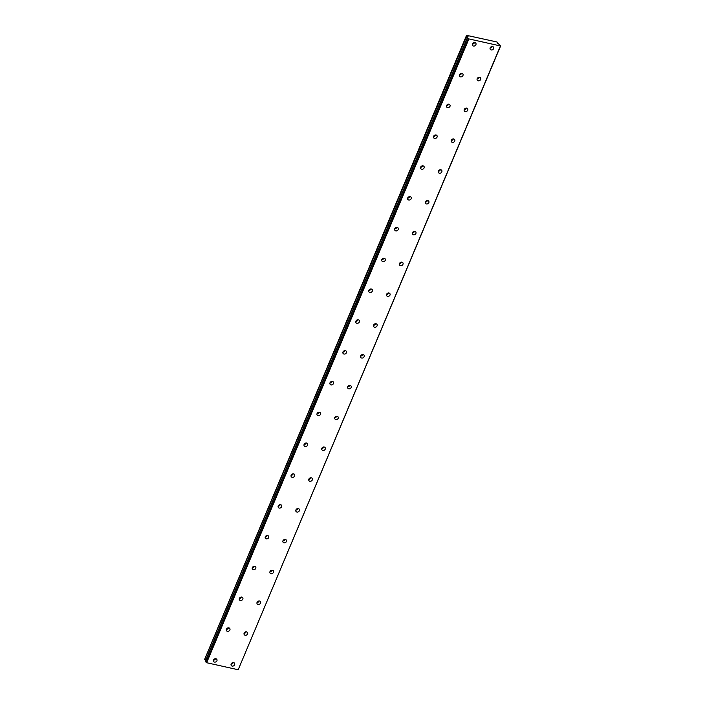 <?xml version="1.0" encoding="UTF-8"?>
<svg xmlns="http://www.w3.org/2000/svg" width="705" height="705" viewBox="0 0 705 705"><rect width="100%" height="100%" fill="white"/><g stroke="black" fill="none" stroke-linecap="round" stroke-linejoin="round"><path stroke-width="1.06" d="M231.099 664.128A1.992 1.648 143.8 0 0 233.214 662.585M231.161 663.969A1.992 1.648 143.8 0 0 234.624 664.745A1.992 1.648 143.8 0 0 231.161 663.969M244.053 633.328A1.992 1.648 143.8 0 0 246.168 631.777M244.115 633.169A1.992 1.648 143.8 0 0 247.578 633.936A1.992 1.648 143.8 0 0 244.115 633.169M472.394 44.08A1.992 1.648 143.8 0 0 474.509 42.538M472.447 43.922A1.992 1.648 143.8 0 0 475.91 44.697A1.992 1.648 143.8 0 0 472.447 43.922M459.44 74.889A1.992 1.648 143.8 0 0 461.555 73.338M459.501 74.73A1.992 1.648 143.8 0 0 462.965 75.505A1.992 1.648 143.8 0 0 459.501 74.73M446.494 105.697A1.992 1.648 143.8 0 0 448.609 104.146M446.547 105.538A1.992 1.648 143.8 0 0 450.01 106.305A1.992 1.648 143.8 0 0 446.547 105.538M433.54 136.497A1.992 1.648 143.8 0 0 435.655 134.955M433.601 136.338A1.992 1.648 143.8 0 0 437.065 137.114A1.992 1.648 143.8 0 0 433.601 136.338M420.594 167.305A1.992 1.648 143.8 0 0 422.709 165.754M420.656 167.147A1.992 1.648 143.8 0 0 424.119 167.913A1.992 1.648 143.8 0 0 420.656 167.147M407.64 198.105A1.992 1.648 143.8 0 0 409.755 196.563M407.701 197.955A1.992 1.648 143.8 0 0 411.165 198.722A1.992 1.648 143.8 0 0 407.701 197.955M394.694 228.913A1.992 1.648 143.8 0 0 396.809 227.362M394.756 228.755A1.992 1.648 143.8 0 0 398.219 229.53A1.992 1.648 143.8 0 0 394.756 228.755M381.749 259.722A1.992 1.648 143.8 0 0 383.864 258.171M381.802 259.563A1.992 1.648 143.8 0 0 385.265 260.33A1.992 1.648 143.8 0 0 381.802 259.563M256.999 602.519A1.992 1.648 143.8 0 0 259.114 600.968M257.061 602.361A1.992 1.648 143.8 0 0 260.524 603.136A1.992 1.648 143.8 0 0 257.061 602.361M269.953 571.711A1.992 1.648 143.8 0 0 272.068 570.169M270.006 571.552A1.992 1.648 143.8 0 0 273.469 572.328A1.992 1.648 143.8 0 0 270.006 571.552M282.899 540.911A1.992 1.648 143.8 0 0 285.014 539.36M282.961 540.753A1.992 1.648 143.8 0 0 286.424 541.519A1.992 1.648 143.8 0 0 282.961 540.753M295.853 510.103A1.992 1.648 143.8 0 0 297.968 508.552M295.906 509.944A1.992 1.648 143.8 0 0 299.369 510.72A1.992 1.648 143.8 0 0 295.906 509.944M308.799 479.294A1.992 1.648 143.8 0 0 310.914 477.752M308.861 479.136A1.992 1.648 143.8 0 0 312.324 479.911A1.992 1.648 143.8 0 0 308.861 479.136M321.744 448.495A1.992 1.648 143.8 0 0 323.859 446.944M321.806 448.336A1.992 1.648 143.8 0 0 325.269 449.103A1.992 1.648 143.8 0 0 321.806 448.336M334.699 417.686A1.992 1.648 143.8 0 0 336.814 416.144M334.76 417.527A1.992 1.648 143.8 0 0 338.215 418.303A1.992 1.648 143.8 0 0 334.76 417.527M347.644 386.886A1.992 1.648 143.8 0 0 349.759 385.335M347.706 386.728A1.992 1.648 143.8 0 0 351.169 387.494A1.992 1.648 143.8 0 0 347.706 386.728M360.599 356.078A1.992 1.648 143.8 0 0 362.714 354.527M360.652 355.919A1.992 1.648 143.8 0 0 364.115 356.695A1.992 1.648 143.8 0 0 360.652 355.919M373.544 325.269A1.992 1.648 143.8 0 0 375.659 323.727M373.606 325.111A1.992 1.648 143.8 0 0 377.069 325.886A1.992 1.648 143.8 0 0 373.606 325.111M386.499 294.47A1.992 1.648 143.8 0 0 388.614 292.919M386.551 294.311A1.992 1.648 143.8 0 0 390.015 295.078A1.992 1.648 143.8 0 0 386.551 294.311M399.444 263.661A1.992 1.648 143.8 0 0 401.559 262.11M399.506 263.503A1.992 1.648 143.8 0 0 402.969 264.278A1.992 1.648 143.8 0 0 399.506 263.503M412.39 232.862A1.992 1.648 143.8 0 0 414.505 231.311M412.451 232.703A1.992 1.648 143.8 0 0 415.915 233.47A1.992 1.648 143.8 0 0 412.451 232.703M425.344 202.053A1.992 1.648 143.8 0 0 427.459 200.502M425.397 201.894A1.992 1.648 143.8 0 0 428.86 202.661A1.992 1.648 143.8 0 0 425.397 201.894M438.29 171.244A1.992 1.648 143.8 0 0 440.405 169.702M438.351 171.086A1.992 1.648 143.8 0 0 441.815 171.861A1.992 1.648 143.8 0 0 438.351 171.086M451.244 140.445A1.992 1.648 143.8 0 0 453.359 138.894M451.297 140.286A1.992 1.648 143.8 0 0 454.76 141.053A1.992 1.648 143.8 0 0 451.297 140.286M368.794 290.522A1.992 1.648 143.8 0 0 370.909 288.98M368.856 290.363A1.992 1.648 143.8 0 0 372.319 291.139A1.992 1.648 143.8 0 0 368.856 290.363M355.849 321.33A1.992 1.648 143.8 0 0 357.964 319.779M355.902 321.172A1.992 1.648 143.8 0 0 359.365 321.947A1.992 1.648 143.8 0 0 355.902 321.172M342.894 352.139A1.992 1.648 143.8 0 0 345.009 350.588M342.956 351.98A1.992 1.648 143.8 0 0 346.419 352.747A1.992 1.648 143.8 0 0 342.956 351.98M329.949 382.938A1.992 1.648 143.8 0 0 332.064 381.396M330.011 382.78A1.992 1.648 143.8 0 0 333.474 383.555A1.992 1.648 143.8 0 0 330.011 382.78M317.003 413.747A1.992 1.648 143.8 0 0 319.109 412.196M317.056 413.588A1.992 1.648 143.8 0 0 320.519 414.355A1.992 1.648 143.8 0 0 317.056 413.588M304.049 444.547A1.992 1.648 143.8 0 0 306.164 443.004M304.111 444.388A1.992 1.648 143.8 0 0 307.574 445.163A1.992 1.648 143.8 0 0 304.111 444.388M291.103 475.355A1.992 1.648 143.8 0 0 293.218 473.804M291.156 475.196A1.992 1.648 143.8 0 0 294.619 475.972A1.992 1.648 143.8 0 0 291.156 475.196M278.149 506.164A1.992 1.648 143.8 0 0 280.264 504.613M278.211 506.005A1.992 1.648 143.8 0 0 281.674 506.772A1.992 1.648 143.8 0 0 278.211 506.005M213.403 660.188A1.992 1.648 143.8 0 0 215.518 658.637M213.465 660.03A1.992 1.648 143.8 0 0 216.928 660.797A1.992 1.648 143.8 0 0 213.465 660.03M490.09 48.028A1.992 1.648 143.8 0 0 492.205 46.477M490.151 47.87A1.992 1.648 143.8 0 0 493.615 48.636A1.992 1.648 143.8 0 0 490.151 47.87M477.144 78.828A1.992 1.648 143.8 0 0 479.25 77.286M477.197 78.669A1.992 1.648 143.8 0 0 480.66 79.445A1.992 1.648 143.8 0 0 477.197 78.669M464.19 109.636A1.992 1.648 143.8 0 0 466.305 108.085M464.251 109.478A1.992 1.648 143.8 0 0 467.715 110.253A1.992 1.648 143.8 0 0 464.251 109.478M226.358 629.38A1.992 1.648 143.8 0 0 228.473 627.838M226.411 629.221A1.992 1.648 143.8 0 0 229.874 629.997A1.992 1.648 143.8 0 0 226.411 629.221M239.303 598.58A1.992 1.648 143.8 0 0 241.418 597.029M239.365 598.422A1.992 1.648 143.8 0 0 242.828 599.188A1.992 1.648 143.8 0 0 239.365 598.422M252.249 567.772A1.992 1.648 143.8 0 0 254.364 566.221M252.311 567.613A1.992 1.648 143.8 0 0 255.774 568.38A1.992 1.648 143.8 0 0 252.311 567.613M265.203 536.963A1.992 1.648 143.8 0 0 267.318 535.421M265.265 536.805A1.992 1.648 143.8 0 0 268.72 537.58A1.992 1.648 143.8 0 0 265.265 536.805M500.427 45.948L498.4 43.684A1.419 0.467 -157.2 0 1 497.281 42.705A1.419 0.467 -157.2 0 1 497.571 42.564L497.386 43.023L497.025 42L466.56 35.32L204.688 659.536L466.913 35.735A1.419 0.467 -157.2 0 1 467.961 36.431A1.419 0.467 -157.2 0 1 468.032 36.704A1.419 0.467 -157.2 0 1 467.732 36.854L467.582 37.594L468.878 38.916L500.427 45.948L238.202 669.75L206.653 662.718L468.878 38.916M204.688 659.536A1.419 0.467 -157.2 0 1 205.693 660.18M205.596 660.832L467.715 36.889L205.49 660.7M204.591 659.475L466.56 35.32M238.202 669.75L500.665 45.834M467.582 37.594L205.358 661.396L206.653 662.718M497.395 43.04L497.571 42.564M206.116 662.436L468.34 38.634"/></g></svg>
